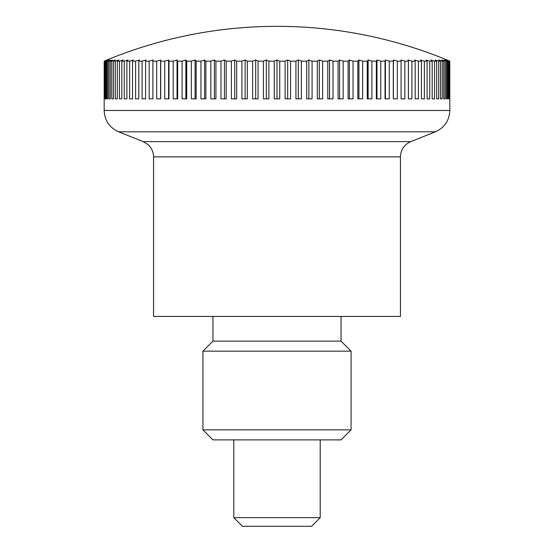<?xml version="1.0" encoding="UTF-8"?>
<svg xmlns="http://www.w3.org/2000/svg" width="554" height="554" viewBox="0 0 554 554"><rect width="100%" height="100%" fill="white"/><g stroke="black" fill="none" stroke-linecap="round" stroke-linejoin="round"><path stroke-width="0.83" d="M104.194 61.148L104.173 110.468C104.644 120.523 109.463 127.642 118.632 131.81L143.223 141.637L410.777 141.637L435.368 131.81C444.537 127.642 449.356 120.53 449.827 110.468L449.806 61.148A429.904 303.994 -90 0 0 447.064 59.998A446.406 446.406 0 0 0 106.936 59.998A429.904 303.994 90 0 0 104.194 61.148L104.367 61.148A429.904 322.476 90 0 1 107.275 59.998A429.904 284.306 90 0 0 104.706 61.148L105.212 61.148A429.904 339.692 90 0 1 108.279 59.998A429.904 263.496 90 0 0 105.904 61.148L106.742 61.148A429.904 355.571 90 0 1 109.948 59.998A429.904 241.641 90 0 0 107.767 61.148L108.944 61.148A429.904 370.037 90 0 1 112.282 59.998A429.904 218.844 90 0 0 110.308 61.148L111.804 61.148A429.904 383.049 90 0 1 115.26 59.998A429.904 195.174 90 0 0 113.501 61.148L115.322 61.148A429.904 394.552 90 0 1 118.881 59.998A429.904 170.736 90 0 0 117.337 61.148L119.47 61.148A429.904 404.489 90 0 1 123.127 59.998A429.904 145.626 90 0 0 121.811 61.148L124.248 61.148A429.904 412.834 90 0 1 127.974 59.998A429.904 119.941 90 0 0 126.894 61.148L129.629 61.148A429.904 419.551 90 0 1 133.41 59.998A429.904 93.778 90 0 0 132.565 61.148L135.585 61.148A429.904 424.613 90 0 1 139.414 59.998A429.904 67.256 90 0 0 138.812 61.148L142.101 61.148A429.904 428 90 0 1 145.965 59.998A429.904 40.456 90 0 0 145.598 61.148L149.151 61.148A429.904 429.696 90 0 1 153.029 59.998A429.904 13.504 90 0 0 152.911 61.148L156.706 61.148A429.904 429.696 -90 0 1 160.584 59.998A429.904 13.504 90 0 1 160.708 61.148L164.739 61.148A429.904 428 -90 0 1 168.596 59.998A429.904 40.456 90 0 1 168.963 61.148L173.208 61.148A429.904 424.613 -90 0 1 177.038 59.998A429.904 67.256 90 0 1 177.647 61.148L182.093 61.148A429.904 419.551 -90 0 1 185.874 59.998A429.904 93.778 90 0 1 186.726 61.148L191.345 61.148A429.904 412.834 -90 0 1 195.07 59.998A429.904 119.941 90 0 1 196.158 61.148L200.943 61.148A429.904 404.489 -90 0 1 204.592 59.998A429.904 145.626 90 0 1 205.908 61.148L210.839 61.148A429.904 394.552 -90 0 1 214.398 59.998A429.904 170.736 90 0 1 215.935 61.148L220.991 61.148A429.904 383.049 -90 0 1 224.446 59.998A429.904 195.174 90 0 1 226.212 61.148L231.371 61.148A429.904 370.037 -90 0 1 234.709 59.998A429.904 218.844 90 0 1 236.683 61.148L241.925 61.148A429.904 355.571 -90 0 1 245.131 59.998A429.904 241.641 90 0 1 247.313 61.148L252.617 61.148A429.904 339.692 -90 0 1 255.685 59.998A429.904 263.496 90 0 1 258.067 61.148L263.413 61.148A429.904 322.476 -90 0 1 266.322 59.998A429.904 284.306 90 0 1 268.891 61.148L274.258 61.148A429.904 303.994 -90 0 1 277 59.998A429.904 303.994 90 0 1 279.742 61.148L285.109 61.148A429.904 284.306 -90 0 1 287.678 59.998A429.904 322.476 90 0 1 290.587 61.148L295.933 61.148A429.904 263.496 -90 0 1 298.315 59.998A429.904 339.692 90 0 1 301.383 61.148L306.687 61.148A429.904 241.641 -90 0 1 308.869 59.998A429.904 355.571 90 0 1 312.075 61.148L317.317 61.148A429.904 218.844 -90 0 1 319.291 59.998A429.904 370.037 90 0 1 322.629 61.148L327.788 61.148A429.904 195.174 -90 0 1 329.554 59.998A429.904 383.049 90 0 1 333.009 61.148L338.065 61.148A429.904 170.736 -90 0 1 339.602 59.998A429.904 394.552 90 0 1 343.161 61.148L348.092 61.148A429.904 145.626 -90 0 1 349.408 59.998A429.904 404.489 90 0 1 353.057 61.148L357.842 61.148A429.904 119.941 -90 0 1 358.93 59.998A429.904 412.834 90 0 1 362.655 61.148L367.274 61.148A429.904 93.778 -90 0 1 368.126 59.998A429.904 419.551 90 0 1 371.907 61.148L376.353 61.148A429.904 67.256 -90 0 1 376.962 59.998A429.904 424.613 90 0 1 380.792 61.148L385.037 61.148A429.904 40.456 -90 0 1 385.404 59.998A429.904 428 90 0 1 389.261 61.148L393.292 61.148A429.904 13.504 -90 0 1 393.416 59.998A429.904 429.696 90 0 1 397.294 61.148L401.089 61.148A429.904 13.504 -90 0 0 400.971 59.998A429.904 429.696 -90 0 1 404.849 61.148L408.402 61.148A429.904 40.456 -90 0 0 408.035 59.998A429.904 428 -90 0 1 411.899 61.148L415.188 61.148A429.904 67.256 -90 0 0 414.586 59.998A429.904 424.613 -90 0 1 418.415 61.148L421.435 61.148A429.904 93.778 -90 0 0 420.59 59.998A429.904 419.551 -90 0 1 424.371 61.148L427.106 61.148A429.904 119.941 -90 0 0 426.026 59.998A429.904 412.834 -90 0 1 429.752 61.148L432.189 61.148A429.904 145.626 -90 0 0 430.874 59.998A429.904 404.489 -90 0 1 434.53 61.148L436.663 61.148A429.904 170.736 -90 0 0 435.119 59.998A429.904 394.552 -90 0 1 438.678 61.148L440.499 61.148A429.904 195.174 -90 0 0 438.74 59.998A429.904 383.049 -90 0 1 442.196 61.148L443.692 61.148A429.904 218.844 -90 0 0 441.718 59.998A429.904 370.037 -90 0 1 445.056 61.148L446.233 61.148A429.904 241.641 -90 0 0 444.052 59.998A429.904 355.571 -90 0 1 447.258 61.148L448.096 61.148A429.904 263.496 -90 0 0 445.721 59.998A429.904 339.692 -90 0 1 448.788 61.148L449.294 61.148A429.904 284.306 -90 0 0 446.725 59.998A429.904 322.476 -90 0 1 449.633 61.148L449.633 98.861L449.294 61.148M143.223 141.637L147.953 144.532C151.595 147.842 153.458 151.962 153.555 156.886L153.555 316.438L400.445 316.438L400.445 156.886C400.784 149.698 404.226 144.615 410.777 141.637M320.205 439.89L320.205 517.658L233.795 517.658L233.795 439.89M233.795 517.658L242.437 526.3L311.563 526.3L320.205 517.658M448.788 61.148L448.788 98.861L448.096 98.861L448.096 61.148M448.788 98.861L448.096 98.861M447.258 61.148L447.258 98.861L446.233 98.861L446.233 61.148M447.258 98.861L446.233 98.861M445.056 61.148L445.056 98.861L443.692 98.861L443.692 61.148M445.056 98.861L443.692 98.861M442.196 61.148L442.196 98.861L440.499 98.861L440.499 61.148M442.196 98.861L440.499 98.861M438.678 61.148L438.678 98.861L436.663 98.861L436.663 61.148M438.678 98.861L436.663 98.861M434.53 61.148L434.53 98.861L432.189 98.861L432.189 61.148M434.53 98.861L432.189 98.861M429.752 61.148L429.752 98.861L427.106 98.861L427.106 61.148M429.752 98.861L427.106 98.861M424.371 61.148L424.371 98.861L421.435 98.861L421.435 61.148M424.371 98.861L421.435 98.861M418.415 61.148L418.415 98.861L415.188 98.861L415.188 61.148M418.415 98.861L415.188 98.861M411.899 61.148L411.899 98.861L408.402 98.861L408.402 61.148M411.899 98.861L408.402 98.861M404.849 61.148L404.849 98.861L401.089 98.861L401.089 61.148M404.849 98.861L401.089 98.861M397.294 61.148L397.294 98.861L393.292 98.861L393.292 61.148M393.416 98.861L393.416 59.998M389.261 61.148L389.261 98.861L385.037 98.861L385.037 61.148M385.404 98.861L385.404 59.998M380.792 61.148L380.792 98.861L376.353 98.861L376.353 61.148M376.962 98.861L376.962 59.998M371.907 61.148L371.907 98.861L367.274 98.861L367.274 61.148M368.126 98.861L368.126 59.998M362.655 61.148L362.655 98.861L357.842 98.861L357.842 61.148M358.93 98.861L358.93 59.998M353.057 61.148L353.057 98.861L348.092 98.861L348.092 61.148M349.408 98.861L349.408 59.998M343.161 61.148L343.161 98.861L338.065 98.861L338.065 61.148M339.602 98.861L339.602 59.998M333.009 61.148L333.009 98.861L327.788 98.861L327.788 61.148M329.554 98.861L329.554 59.998M322.629 61.148L322.629 98.861L317.317 98.861L317.317 61.148M319.291 98.861L319.291 59.998M312.075 61.148L312.075 98.861L306.687 98.861L306.687 61.148M308.869 98.861L308.869 59.998M301.383 61.148L301.383 98.861L295.933 98.861L295.933 61.148M298.315 98.861L298.315 59.998M290.587 61.148L290.587 98.861L285.109 98.861L285.109 61.148M287.678 98.861L287.678 59.998M279.742 61.148L279.742 98.861L274.258 98.861L274.258 61.148M277 98.861L277 59.998M268.891 61.148L268.891 98.861L263.413 98.861L263.413 61.148M266.322 98.861L266.322 59.998M258.067 61.148L258.067 98.861L252.617 98.861L252.617 61.148M255.685 98.861L255.685 59.998M247.313 61.148L247.313 98.861L241.925 98.861L241.925 61.148M245.131 98.861L245.131 59.998M236.683 61.148L236.683 98.861L231.371 98.861L231.371 61.148M234.709 98.861L234.709 59.998M226.212 61.148L226.212 98.861L220.991 98.861L220.991 61.148M224.446 98.861L224.446 59.998M215.935 61.148L215.935 98.861L210.839 98.861L210.839 61.148M214.398 98.861L214.398 59.998M205.908 61.148L205.908 98.861L200.943 98.861L200.943 61.148M204.592 98.861L204.592 59.998M196.158 61.148L196.158 98.861L191.345 98.861L191.345 61.148M195.07 98.861L195.07 59.998M186.726 61.148L186.726 98.861L182.093 98.861L182.093 61.148M185.874 98.861L185.874 59.998M177.647 61.148L177.647 98.861L173.208 98.861L173.208 61.148M177.038 98.861L177.038 59.998M168.963 61.148L168.963 98.861L164.739 98.861L164.739 61.148M168.596 98.861L168.596 59.998M160.708 61.148L160.708 98.861L156.706 98.861L156.706 61.148M160.584 98.861L160.584 59.998M149.151 98.861L152.911 98.861L149.151 98.861L149.151 61.148M152.911 61.148L152.911 98.861M142.101 98.861L145.598 98.861L142.101 98.861L142.101 61.148M145.598 61.148L145.598 98.861M135.585 98.861L138.812 98.861L135.585 98.861L135.585 61.148M138.812 61.148L138.812 98.861M129.629 98.861L132.565 98.861L129.629 98.861L129.629 61.148M132.565 61.148L132.565 98.861M124.248 98.861L126.894 98.861L124.248 98.861L124.248 61.148M126.894 61.148L126.894 98.861M119.47 98.861L121.811 98.861L119.47 98.861L119.47 61.148M121.811 61.148L121.811 98.861M115.322 98.861L117.337 98.861L115.322 98.861L115.322 61.148M117.337 61.148L117.337 98.861M111.804 98.861L113.501 98.861L111.804 98.861L111.804 61.148M113.501 61.148L113.501 98.861M108.944 98.861L110.308 98.861L108.944 98.861L108.944 61.148M110.308 61.148L110.308 98.861M106.742 98.861L107.767 98.861L106.742 98.861L106.742 61.148M107.767 61.148L107.767 98.861M105.212 98.861L105.904 98.861L105.212 98.861L105.212 61.148M105.904 61.148L105.904 98.861M104.367 98.861L104.367 61.148M104.706 61.148L104.706 98.861M341.049 316.438L341.049 341.126L212.951 341.126L212.951 316.438M202.93 429.862L351.07 429.862L341.049 439.89L212.951 439.89L202.93 429.862L202.93 351.153L212.951 341.126M202.93 351.153L351.07 351.153L351.07 429.862M341.049 341.126L351.07 351.153M118.632 131.81L435.368 131.81M104.173 110.468L449.827 110.468M153.555 156.886L400.445 156.886"/></g></svg>
